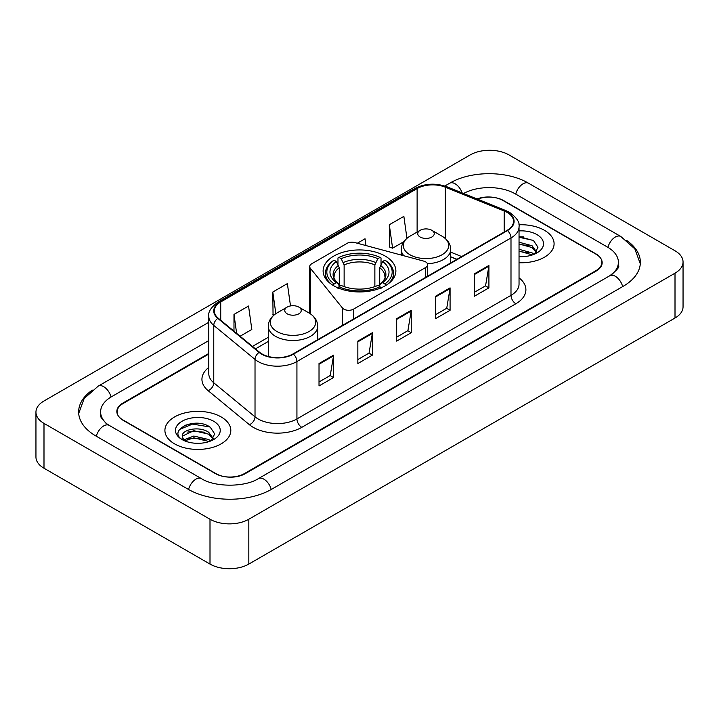 <?xml version="1.0" encoding="UTF-8"?>
<svg xmlns="http://www.w3.org/2000/svg" width="719" height="719" viewBox="0 0 719 719"><rect width="100%" height="100%" fill="white"/><g stroke="black" fill="none" stroke-linecap="round" stroke-linejoin="round"><path stroke-width="1.08" d="M425.648 261.896A6.866 3.963 0 0 0 423.698 261.105L354.844 242.573A6.866 3.963 0 0 0 347.088 243.355L311.722 263.774A6.866 3.963 0 0 0 309.709 266.578A6.866 3.963 0 0 0 310.356 268.259L342.46 308.011A6.866 3.963 0 0 0 353.541 309.134L425.648 267.504A6.866 3.963 0 0 0 427.661 264.7A6.866 3.963 0 0 0 425.648 261.896M385.222 256.09A36.381 21.004 0 0 0 345.578 251.533A36.381 21.004 0 0 0 323.119 270.946A36.381 21.004 0 0 0 333.778 285.794A36.381 21.004 0 0 0 373.422 290.35A36.381 21.004 0 0 0 395.881 270.946A36.381 21.004 0 0 0 385.222 256.09M456.862 259.343L450.714 256.854M208.798 354.027L123.111 403.494A20.59 11.89 0 0 0 117.08 411.906A20.59 11.89 0 0 0 123.111 420.309L215.341 473.56A20.59 11.89 0 0 0 244.46 473.56L595.889 270.668A20.59 11.89 0 0 0 601.92 262.255A20.59 11.89 0 0 0 595.889 253.852L503.659 200.601A20.59 11.89 0 0 0 477.56 199.163M611.545 274.649A37.064 21.399 0 0 0 618.394 262.255A37.064 21.399 0 0 0 607.537 247.12L515.316 193.878A37.064 21.399 0 0 0 463.557 193.501M208.798 340.572L111.463 396.771A37.064 21.399 0 0 0 100.606 411.906A37.064 21.399 0 0 0 107.455 424.3M210.002 519.235A27.457 15.854 0 0 0 248.828 519.235L675.006 273.184A27.457 15.854 0 0 0 683.05 261.977A27.457 15.854 0 0 0 675.006 250.769L508.998 154.927A27.457 15.854 0 0 0 470.172 154.927L43.994 400.977A27.457 15.854 0 0 0 35.95 412.185A27.457 15.854 0 0 0 43.994 423.392L210.002 519.235L210.002 564.073A27.457 15.854 0 0 0 248.828 564.073L675.006 318.023A27.457 15.854 0 0 0 683.05 306.815L683.05 261.977M35.95 412.185L35.95 457.023A27.457 15.854 0 0 0 43.994 468.231L210.002 564.073M92.293 390.111A59.039 34.081 0 0 0 78.641 411.906A59.039 34.081 0 0 0 95.933 436.002L188.153 489.253A59.039 34.081 0 0 0 271.647 489.253L623.067 286.36A59.039 34.081 0 0 0 640.359 262.255A59.039 34.081 0 0 0 626.707 240.461M456.799 259.379L450.714 256.917M200.61 423.599A27.457 15.854 0 0 0 184.54 425.504M523.881 236.955A27.457 15.854 0 0 0 519.037 236.919M544.436 230.305A32.948 19.027 0 0 0 518.893 224.777A32.948 19.027 0 0 1 544.436 230.305A32.948 19.027 0 0 1 554.088 243.759A32.948 19.027 0 0 0 544.436 230.305M221.164 416.948A32.948 19.027 0 0 0 185.25 412.823A32.948 19.027 0 0 0 164.912 430.402A32.948 19.027 0 0 0 174.564 443.857A32.948 19.027 0 0 0 210.469 447.973A32.948 19.027 0 0 0 230.817 430.402A32.948 19.027 0 0 0 221.164 416.948A32.948 19.027 0 0 0 185.25 412.823A32.948 19.027 0 0 0 164.912 430.402A32.948 19.027 0 0 0 174.564 443.857A32.948 19.027 0 0 0 210.469 447.973A32.948 19.027 0 0 0 230.817 430.402A32.948 19.027 0 0 0 221.164 416.948M507.111 212.402A21.965 12.681 180 0 1 513.546 221.371A21.965 12.681 180 0 1 507.111 230.332L293.046 353.919A21.965 12.681 180 0 1 259.523 352.229L218.261 318.211A21.965 12.681 180 0 1 214.289 310.932A21.965 12.681 180 0 1 220.724 301.962L417.119 188.576A21.965 12.681 180 0 1 445.25 187.156L504.172 210.982A21.965 12.681 180 0 1 507.111 212.402M507.497 212.177A22.514 12.996 0 0 0 504.495 210.721L445.564 186.895A22.514 12.996 0 0 0 416.732 188.351L220.338 301.746A22.514 12.996 0 0 0 217.812 318.391L259.074 352.409A22.514 12.996 0 0 0 293.442 354.143L507.497 230.556A22.514 12.996 0 0 0 507.497 212.177M319.02 363.535L319.02 385.95L333.58 377.547L333.58 355.132L319.02 363.535M319.02 381.978L330.237 375.498L333.517 355.869A5.491 3.173 -120 0 0 333.58 355.132M330.138 375.561L333.58 377.547M357.846 341.112L357.846 363.535L372.415 355.132L372.415 332.708L357.846 341.112M357.846 359.554L369.063 353.083L372.352 333.454A5.491 3.173 -120 0 0 372.415 332.708M368.964 353.137L372.415 355.132M474.342 273.858L474.342 296.282L488.911 287.87L488.911 265.455L474.342 273.858M474.342 292.3L485.559 285.82L488.848 266.192A5.491 3.173 -120 0 0 488.911 265.455M485.46 285.883L488.911 287.87M435.516 296.273L435.516 318.697L450.076 310.293L450.076 287.87L435.516 296.273M435.516 314.715L446.733 308.244L450.013 288.616A5.491 3.173 -120 0 0 450.076 287.87M446.634 308.298L450.076 310.293M396.681 318.697L396.681 341.112L411.241 332.708L411.241 310.293L396.681 318.697M396.681 337.139L407.898 330.659L411.187 311.03A5.491 3.173 -120 0 0 411.241 310.293M407.799 330.722L411.241 332.708M519.037 262.741A32.948 19.027 0 0 0 554.088 243.759A32.948 19.027 0 0 1 519.037 262.741M208.798 353.469L122.868 403.08A20.59 11.89 0 0 0 116.838 411.484A20.59 11.89 0 0 0 122.868 419.896L216.068 473.695A20.59 11.89 0 0 0 245.188 473.695L596.132 271.081A20.59 11.89 0 0 0 602.163 262.678A20.59 11.89 0 0 0 596.132 254.265L502.932 200.466A20.59 11.89 0 0 0 477.03 198.947M240.11 336.222L251.83 329.455L248.54 306.033L233.981 314.437L233.981 331.162M365.989 245.565L365.036 238.771L357.307 243.229M406.945 238.295L403.862 216.356L389.303 224.759L389.536 247.039M290.503 305.926L287.366 283.61L272.807 292.022L273.04 314.302M389.303 224.759L392.592 248.181L403.772 241.728M392.592 248.181L389.303 246.959M274.316 314.778L272.807 314.212M272.807 292.022L275.844 313.673M233.981 314.437L236.632 333.355M519.037 256.431L522.623 256.656M519.037 249.313L532.114 252.908L533.929 254.364M519.037 251.093L532.437 254.912M519.037 242.195L532.114 245.79L536.563 251.947M519.037 243.975L532.114 247.57L536.212 252.414M519.037 256.629A22.379 12.924 0 0 0 536.967 252.899A22.379 12.924 0 0 0 536.967 234.619A22.379 12.924 0 0 0 519.037 230.898M534.451 254.149L537.965 247.264L533.525 240.577L519.037 236.569M519.037 237.261L533.219 240.371M519.037 244.379L528.267 245.61M519.037 251.497L528.267 252.728M333.122 285.614L334.092 283.924A32.679 18.865 0 0 1 334.092 260.197L336.339 261.5A29.515 17.04 0 0 0 336.339 282.63L338.559 283.888L339.278 286.539M339.278 285.461L339.278 267.711L336.339 261.5M337.975 264.304L337.975 257.95L338.946 257.393A32.679 18.865 0 0 1 380.054 257.393L377.808 258.696A29.515 17.04 0 0 0 341.192 258.696L344.131 264.916L344.131 286.611M374.869 286.611L374.869 264.916L377.808 258.696M334.092 260.197L333.122 260.754A34.045 19.656 0 0 0 325.455 273.184A34.045 19.656 0 0 0 331.396 284.284M380.054 257.393L381.025 257.95L381.025 264.304M337.975 288.418L338.946 286.728A32.679 18.865 0 0 0 380.054 286.728L381.025 288.418M338.946 286.728L341.192 285.434A29.515 17.04 0 0 0 377.808 285.434L380.054 286.728M336.339 282.63L334.092 283.924M341.192 258.696L338.946 257.393M338.559 265.32A26.405 15.243 0 0 0 338.559 283.888L338.685 283.978C334.937 280.347 333.409 277.885 334.101 276.59A25.399 14.668 0 0 1 339.278 267.711M387.604 284.284A34.045 19.656 0 0 0 393.545 273.184A34.045 19.656 0 0 0 385.878 260.754L384.908 260.197A32.679 18.865 0 0 1 384.908 283.924L385.878 285.614M384.908 283.924L382.661 282.63A29.515 17.04 0 0 0 382.661 261.5L384.908 260.197M382.661 261.5L379.722 267.711L379.722 285.461L380.441 283.888L382.661 282.63M379.722 267.711A25.399 14.668 0 0 1 384.899 276.59C385.591 277.894 384.063 280.356 380.315 283.978L380.441 283.888A26.405 15.243 0 0 0 380.441 265.32M379.722 286.539L379.722 285.461M427.437 263.684A24.716 14.263 0 0 0 450.714 249.448C450.525 243.948 447.64 239.535 442.05 236.209L431.822 230.305A8.242 4.754 0 0 0 420.175 230.305A8.242 4.754 0 0 0 420.175 237.036A8.242 4.754 0 0 0 431.822 237.036A8.242 4.754 0 0 0 431.822 230.305L442.05 236.209A22.702 13.104 0 0 1 442.05 254.751A22.702 13.104 0 0 1 409.947 254.751A22.702 13.104 0 0 1 409.947 236.209C404.357 239.535 401.472 243.948 401.283 249.448A24.716 14.263 0 0 0 403.835 255.757M287.178 313.817A8.242 4.754 0 0 0 298.825 313.817A8.242 4.754 0 0 0 298.825 307.094L309.053 312.999A22.702 13.104 0 0 1 309.053 331.531A22.702 13.104 0 0 1 276.95 331.531A22.702 13.104 0 0 1 276.95 312.999C271.36 316.315 268.475 320.728 268.286 326.228A24.716 14.263 0 0 0 275.53 336.321A24.716 14.263 0 0 0 302.456 339.413A24.716 14.263 0 0 0 317.717 326.228C317.528 320.728 314.643 316.315 309.053 312.999L298.825 307.094A8.242 4.754 0 0 0 287.178 307.094A8.242 4.754 0 0 0 287.178 313.817M194.112 443.138L199.343 443.29M183.848 439.857L193.842 436.047L208.834 439.552L210.649 441.008M184.774 440.819L193.842 437.826L209.166 441.556M184.01 440.549L182.401 436.793A15.521 8.961 0 0 0 184.909 440.936M213.291 438.59L208.834 432.434C199.523 425.486 180.352 429.773 182.401 436.793L182.347 436.109M182.446 437.008L182.878 435.858L193.842 430.708L208.834 434.213L212.941 439.048M211.179 440.783L214.684 433.899L210.254 427.221C194.543 415.933 166.637 430.807 182.752 439.929L183.552 440.414M213.687 421.262A22.379 12.924 0 0 0 182.033 421.262A22.379 12.924 0 0 0 182.033 439.543A22.379 12.924 0 0 0 213.687 439.534A22.379 12.924 0 0 0 213.687 421.262M179.48 429.468L192.629 424.066L209.948 427.014M187.695 432.083L192.629 431.184L204.996 432.245M187.695 439.201L192.629 438.302L204.996 439.363M310.356 268.259L310.356 313.808M342.46 308.011L342.46 325.392M353.541 309.134L353.541 319.002M425.648 267.504L425.648 277.363M271.234 489.486A10.983 6.345 -120 0 0 258.382 478.62C244.882 487.347 214.918 487.347 201.41 478.62L109.189 425.369L105.945 423.221L101.064 417.451L100.606 415.267M188.567 489.486A10.983 6.345 -60 0 1 195.919 479.16A10.983 6.345 -60 0 1 201.41 478.62M96.346 436.244A10.983 6.345 -60 0 1 103.698 425.918A10.983 6.345 -60 0 1 109.189 425.369M78.704 413.452L84.168 398.515L98.206 386.139A10.983 6.345 60 0 1 111.05 397.014M444.818 186.023L449.636 183.246A10.983 6.345 60 0 1 462.128 192.926M449.636 183.246C471.053 170.502 507.147 170.502 528.573 183.246A10.983 6.345 120 0 0 523.081 183.785A10.983 6.345 120 0 0 515.73 194.112M640.296 263.801L634.832 248.864L620.794 236.488A10.983 6.345 120 0 0 615.302 237.036A10.983 6.345 120 0 0 607.95 247.363M622.654 286.593A10.983 6.345 -120 0 0 609.811 275.728L258.382 478.62M248.828 564.073L248.828 519.235M43.994 468.231L43.994 423.392M675.006 318.023L675.006 273.184M519.037 277.858A34.323 19.817 180 0 1 515.847 303.76L301.782 427.347A6.866 3.963 60 0 1 296.929 418.934L510.993 295.356A27.457 15.854 0 0 0 519.037 284.14L519.037 226.746A27.457 15.854 180 0 1 510.993 237.962A6.866 3.963 -120 0 0 507.497 230.556M301.782 427.347A34.323 19.817 180 0 1 253.25 427.347A34.323 19.817 180 0 1 249.403 424.704L208.142 390.678A34.323 19.817 180 0 1 208.798 367.427M258.103 418.934A27.457 15.854 0 0 0 296.929 418.934L296.929 361.54A27.457 15.854 180 0 1 255.02 359.428L213.768 325.41A27.457 15.854 180 0 1 208.798 316.315L208.798 373.709A27.457 15.854 0 0 0 213.768 382.805L255.02 416.822A27.457 15.854 0 0 0 258.103 418.934M519.037 226.746C519.954 222.459 516.799 217.677 509.573 212.393L505.96 210.649A6.866 3.218 112 0 0 504.495 210.721M505.96 210.649L447.038 186.823C435.66 182.797 424.875 183.381 414.656 188.576A6.866 3.963 60 0 1 416.732 188.351M220.338 301.746A6.866 3.963 -120 0 0 218.261 301.962C211.134 307.085 207.98 311.866 208.798 316.315M217.812 318.391A6.866 4.593 129.5 0 0 213.768 325.41L213.768 382.805A6.866 4.593 -50.5 0 1 208.142 390.678M447.038 186.823A6.866 3.218 112 0 0 445.564 186.895M259.074 352.409A6.866 4.593 129.5 0 0 255.02 359.428L255.02 416.822A6.866 4.593 -50.5 0 1 249.403 424.704M293.442 354.143A6.866 3.963 60 0 1 296.929 361.54L510.993 237.962L510.993 295.356A6.866 3.963 60 0 0 515.847 303.76M220.724 301.962L220.724 320.234M504.172 210.982L504.172 232.03M445.25 187.156L445.25 238.456M461.67 256.566L450.714 252.144M417.119 188.576L417.119 232.075M309.709 313.367L309.709 266.578M268.286 337.283L252.468 346.414M396.681 319.407L411.187 311.03M435.516 296.992L450.013 288.616M474.342 274.568L488.848 266.192M357.846 341.831L372.352 333.454M319.02 364.245L333.517 355.869M374.869 264.916A25.399 14.668 0 0 0 344.131 264.916M375.588 262.516A26.405 15.243 0 0 0 343.412 262.516M427.661 264.7L427.661 276.204M98.206 386.139L208.798 322.292M618.394 265.617C619.922 266.731 617.064 270.101 609.811 275.728M528.573 183.246L620.794 236.488M414.656 188.576L218.261 301.962M268.286 341.462L255.452 348.868M456.96 259.289L450.714 256.764M325.455 278.343L325.455 273.184M393.545 278.343L393.545 273.184M450.714 262.893L450.714 249.448M401.283 255.074L401.283 249.448M420.175 230.305L409.947 236.209M317.717 339.683L317.717 326.228M268.286 356.462L268.286 326.228M287.178 307.094L276.95 312.999"/></g></svg>
